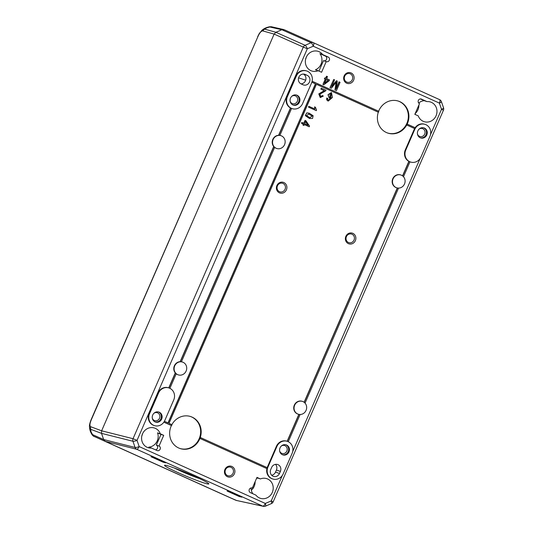 <?xml version="1.0" encoding="UTF-8"?>
<svg xmlns="http://www.w3.org/2000/svg" width="533" height="533" viewBox="0 0 533 533"><rect width="100%" height="100%" fill="white"/><g stroke="black" fill="none" stroke-linecap="round" stroke-linejoin="round"><path stroke-width="0.8" d="M152.305 418.119A4.157 3.858 108.6 0 0 159.527 418.258A4.157 3.858 108.6 0 0 153.93 413.282M279.632 450.925A4.157 3.858 108.6 0 0 286.854 451.065A4.157 3.858 108.6 0 0 281.257 446.094M174.544 468.121A19.534 1.299 -157.2 0 0 199.822 478.727M155.116 421.916A5.277 4.904 108.6 0 0 160.873 418.818A5.277 4.904 108.6 0 0 158.468 411.949M282.45 454.729A5.277 4.904 108.6 0 0 288.2 451.631A5.277 4.904 108.6 0 0 285.795 444.762M152.711 415.047A5.277 4.904 108.6 0 0 155.503 422.069A5.277 4.904 108.6 0 0 161.832 418.632A5.277 4.904 108.6 0 0 158.867 412.062A5.277 4.904 108.6 0 0 152.711 415.047M280.045 447.86A5.277 4.904 108.6 0 0 282.836 454.876A5.277 4.904 108.6 0 0 289.166 451.438A5.277 4.904 108.6 0 0 286.194 444.875A5.277 4.904 108.6 0 0 280.045 447.86M279.499 473.464A5.163 4.797 -71.4 0 1 273.476 476.382A5.163 4.797 -71.4 0 1 270.744 469.513L271.637 467.454A5.163 4.797 -71.4 0 1 277.66 464.529A5.163 4.797 -71.4 0 1 280.391 471.405L279.499 473.464L275.521 472.125L276.414 470.066A5.163 4.797 108.6 0 0 275.508 464.356M271.65 475.223A5.163 4.797 108.6 0 0 275.521 472.125M183.092 362.3A6.736 6.256 108.6 0 0 182.553 362.094A6.736 6.256 108.6 0 0 175.23 364.905A6.736 6.256 108.6 0 0 175.59 373.02A6.736 6.256 108.6 0 0 178.262 374.866A6.736 6.256 108.6 0 0 186.237 370.761A6.736 6.256 108.6 0 0 183.092 362.3M169.887 388.33L176.223 373.76A6.736 6.256 -71.4 0 1 175.43 372.967L168.914 387.944M233.094 473.191A4.491 4.171 108.6 0 0 228.93 467.048A4.491 4.171 108.6 0 0 225.832 474.177A4.491 4.171 108.6 0 0 233.094 473.191M141.851 435.827A10.327 9.601 108.6 0 0 141.911 435.701A10.327 9.601 108.6 0 0 142.544 433.755M160.973 434.408L163.718 435.334L160.3 433.789A10.327 9.601 108.6 0 0 154.537 428.039A10.327 9.601 108.6 0 0 142.151 434.775A10.327 9.601 108.6 0 0 147.954 447.62A10.327 9.601 108.6 0 0 151.545 448.06L148.8 447.134A10.327 9.601 108.6 0 0 157.255 440.858A10.327 9.601 108.6 0 0 157.555 432.869L160.973 434.408L156.316 445.108A2.472 2.292 -71.4 0 1 155.443 449.819M251.349 490.233A10.327 9.601 108.6 0 0 254.201 486.343A10.327 9.601 108.6 0 0 255.114 481.665M256.859 477.655L257.646 478.008A10.327 9.601 108.6 0 0 256.453 478.601M251.116 487.928A10.327 9.601 108.6 0 0 252.822 493.731M164.797 420.504L173.745 399.917A8.981 8.348 108.6 0 0 168.994 387.971A8.981 8.348 108.6 0 0 158.521 393.054L149.573 413.635A8.981 8.348 108.6 0 0 154.323 425.581A8.981 8.348 108.6 0 0 164.797 420.504M303.037 401.629A6.736 6.256 108.6 0 0 302.497 401.416A6.736 6.256 108.6 0 0 294.423 405.806A6.736 6.256 108.6 0 0 298.207 414.188A6.736 6.256 108.6 0 0 306.182 410.09A6.736 6.256 108.6 0 0 303.037 401.629M300.112 414.494L288.266 441.724M287.3 441.337L299.013 414.394M292.131 453.31L283.176 473.89A8.981 8.348 -71.4 0 1 272.703 478.974A8.981 8.348 -71.4 0 1 267.952 467.021L276.9 446.441A8.981 8.348 -71.4 0 1 287.374 441.364A8.981 8.348 -71.4 0 1 292.131 453.31M179.774 448.433A16.843 15.65 108.6 0 0 199.142 438.812A16.843 15.65 108.6 0 0 190.508 416.506M200.088 438.486A16.843 15.65 108.6 0 0 200.435 437.533L267.306 467.688L267.639 466.921A8.981 8.348 108.6 0 0 267.066 468.687L199.922 438.426L267.066 468.687M261.636 30.514L264.721 29.155L275.914 32.28L305.116 45.292A3.371 3.085 114 0 0 303.31 47.091L274.129 34.092L101.63 430.811L133.037 438.706A3.371 3.078 104.1 0 0 132.944 441.264L135.082 447.46A3.371 3.078 104.1 0 0 136.688 449.266L105.287 441.371L103.662 439.558L101.517 433.362L101.63 430.804L274.129 34.092L275.914 32.286L281.857 29.735L275.914 32.28L274.129 34.085L262.936 30.961C261.39 30.727 259.704 32.626 257.879 36.664L91.37 419.604C89.671 423.675 89.491 426.067 90.83 426.773L101.63 430.811L101.517 433.369L103.655 439.552L105.281 441.371L94.168 436.427A3.371 3.151 -66 0 1 92.542 434.608L103.655 439.552L135.082 447.46A3.371 0.793 -19.1 0 0 139.166 446.567A3.371 1.239 114.3 0 1 136.688 449.266L262.829 506.157A3.371 3.165 102.2 0 0 263.415 506.35A3.371 3.371 0 0 0 265.454 506.157A3.371 0.959 66.8 0 0 265.307 503.452L271.25 500.907L273.156 501.853L443.436 110.238L441.531 109.292L439.385 103.102L313.244 46.211L307.308 48.763L137.028 440.371A3.371 0.793 160.9 0 1 132.944 441.264L101.517 433.362L90.717 429.332L89.497 427.046L89.471 426.02M239.25 496.529L227.071 491.04L229.69 491.653L241.869 497.149L239.25 496.529L239.45 496.056M207.037 483.817A24.025 1.599 -157.2 0 0 208.829 483.931A24.025 1.599 -157.2 0 0 187.296 473.157A24.025 1.599 -157.2 0 0 164.517 465.336A24.025 1.599 -157.2 0 0 181.906 474.337A24.025 1.599 -157.2 0 0 207.037 483.817M150.946 456.701L153.557 457.321L165.743 462.811L163.125 462.198L150.946 456.701M163.325 461.725L163.125 462.198M176.196 373.813A6.736 6.256 108.6 0 0 177.949 374.759A6.736 6.256 108.6 0 0 178.102 374.806M182.393 362.04A6.736 6.256 108.6 0 0 182.239 361.987A6.736 6.256 108.6 0 0 181.433 361.78M180.314 361.74L273.869 146.568A6.736 6.256 108.6 0 0 274.662 147.361L181.42 361.8A6.736 6.256 108.6 0 0 180.314 361.74L180.147 361.68A6.736 6.256 108.6 0 0 174.378 365.791A6.736 6.256 108.6 0 0 175.264 372.907L168.754 387.891M168.994 387.971L168.515 387.811A8.981 8.348 108.6 0 0 158.041 392.888L149.093 413.475A8.981 8.348 108.6 0 0 153.844 425.421L154.323 425.581M272.703 478.974L272.223 478.807A8.981 8.348 -71.4 0 1 266.9 468.634M234.413 473.737A5.59 5.197 -71.4 0 1 225.372 474.97A5.59 5.197 -71.4 0 1 229.23 466.095A5.59 5.197 -71.4 0 1 234.413 473.737M156.316 445.108L159.061 446.034A2.472 2.292 -71.4 0 1 157.295 450.638A2.472 2.292 -71.4 0 1 157.095 450.558L151.545 448.06M163.718 435.334L159.061 446.034M160.3 433.789L157.555 432.869M257.646 478.008L260.39 478.934L256.979 477.388L252.322 488.095L251.922 487.962M260.39 478.934A10.327 9.601 108.6 0 1 266.826 478.681A10.327 9.601 108.6 0 1 272.296 492.425A10.327 9.601 108.6 0 1 260.251 498.268A10.327 9.601 108.6 0 1 255.9 495.124L250.357 492.619A2.472 2.292 -71.4 0 1 252.122 488.015A2.472 2.292 -71.4 0 1 252.322 488.095M312.131 81.229L378.796 111.297A16.843 15.65 108.6 0 0 378.45 112.25L316.435 84.274L169.001 423.355L172.019 424.714A16.843 15.65 108.6 0 0 171.559 425.614L163.864 422.169M171.559 425.614L163.878 422.149M164.411 421.283L168.142 422.969L315.576 83.888L311.852 82.209L315.423 83.841L167.995 422.902M302.338 401.362A6.736 6.256 108.6 0 0 302.184 401.309A6.736 6.256 108.6 0 0 294.103 405.7A6.736 6.256 108.6 0 0 297.894 414.081A6.736 6.256 108.6 0 0 298.054 414.134M287.14 441.284L298.846 414.361M267.153 467.621L276.427 446.281A8.981 8.348 -71.4 0 1 286.907 441.204L287.374 441.364M200.435 437.533L200.275 437.48A16.843 15.65 108.6 0 0 190.781 416.599A16.843 15.65 108.6 0 0 171.866 424.648M171.393 425.561A16.843 15.65 108.6 0 0 180.047 448.526A16.843 15.65 108.6 0 0 199.682 438.999A16.843 15.65 108.6 0 0 199.922 438.426M263.415 506.35L236.139 500.387L105.287 441.371M284.369 29.788L313.424 42.733A3.371 3.085 114 0 0 313.437 42.74L284.256 29.735L281.857 29.735L269.785 26.983A3.371 3.138 -77.2 0 1 271.637 26.803L269.378 26.777L269.785 26.983L266.567 27.896A13.472 4.097 -105.9 0 1 267.326 27.356A13.472 13.472 0 0 0 263.429 29.175A13.472 10.38 55.8 0 1 266.567 27.896L264.721 29.155A3.371 3.171 105.6 0 0 262.936 30.961M180.147 361.68L273.702 146.515A6.736 6.256 108.6 0 1 272.816 139.399A6.736 6.256 108.6 0 1 278.586 135.289L290.472 107.952A8.981 8.348 108.6 0 1 286.907 96.52L295.855 75.939A8.981 8.348 108.6 0 1 306.328 70.856L306.808 71.016A8.981 8.348 108.6 0 0 296.335 76.099L287.387 96.68A8.981 8.348 108.6 0 0 292.137 108.625A8.981 8.348 108.6 0 0 302.611 103.549L311.558 82.968A8.981 8.348 108.6 0 0 306.808 71.016M407.325 124.162L415.307 127.76A8.981 8.348 108.6 0 0 414.401 129.386L414.741 128.613L406.866 125.062A16.843 15.65 108.6 0 0 407.325 124.162L407.165 124.109A16.843 15.65 108.6 0 0 398.511 101.143A16.843 15.65 108.6 0 0 378.637 111.224M425.194 124.409A8.981 8.348 108.6 0 0 414.721 129.486L405.766 150.073A8.981 8.348 108.6 0 0 410.523 162.019A8.981 8.348 108.6 0 0 420.997 156.935L429.944 136.355A8.981 8.348 108.6 0 0 425.194 124.409L424.714 124.249A8.981 8.348 108.6 0 0 415.147 127.687M402.688 175.963L409.018 161.399A8.981 8.348 108.6 0 0 409.97 161.832A8.981 8.348 108.6 0 0 410.037 161.859L410.523 162.019M325.656 78.178L326.509 76.219L327.489 76.645L326.629 78.618L329.501 79.91L329.094 80.836L323.758 84.807L323.091 84.507L325.416 79.177L324.517 78.771L324.923 77.845L325.816 78.251L326.676 76.279M323.758 84.807L322.931 84.454L325.25 79.117L324.357 78.717L324.923 77.845M339.208 81.929L336.163 88.938L337.296 81.069L336.51 80.71L331.586 86.739L334.584 79.843L333.738 79.464L330.16 87.698L331.339 88.231L336.336 82.055L335.157 89.95L336.476 90.543L340.054 82.315L339.041 81.875L336.256 88.285M336.17 82.002L334.99 89.897L336.476 90.543M333.738 79.464L329.994 87.639L331.339 88.231M336.51 80.71L331.826 86.186M419.491 103.635A2.472 2.292 -71.4 0 1 421.263 99.025A2.472 2.292 -71.4 0 1 421.456 99.105L427.006 101.61A10.327 9.601 108.6 0 1 430.597 102.043A10.327 9.601 108.6 0 1 436.061 115.781A10.327 9.601 108.6 0 1 424.015 121.624A10.327 9.601 108.6 0 1 418.252 115.874L414.834 114.335L419.491 103.635M318.161 70.736L321.579 72.275L326.229 61.575A2.472 2.292 108.6 0 0 329.354 60.149A2.472 2.292 108.6 0 0 328.201 57.044L322.652 54.546A10.327 9.601 108.6 0 0 318.308 51.401A10.327 9.601 108.6 0 0 305.915 58.137A10.327 9.601 108.6 0 0 311.725 70.982A10.327 9.601 108.6 0 0 318.161 70.736L315.416 69.81A10.327 9.601 -71.4 0 0 321.026 64.22A10.327 9.601 -71.4 0 0 319.907 53.62L322.652 54.546M353.619 80.203A5.59 5.197 -71.4 0 1 344.585 81.436A5.59 5.197 -71.4 0 1 348.442 72.561A5.59 5.197 -71.4 0 1 353.619 80.203M291.591 108.439A8.981 8.348 -71.4 0 1 290.638 108.012L278.752 135.342A6.736 6.256 -71.4 0 1 279.865 135.409L291.591 108.439A8.981 8.348 108.6 0 0 291.664 108.472L292.137 108.625M274.642 147.421A6.736 6.256 108.6 0 0 276.387 148.361A6.736 6.256 108.6 0 0 276.547 148.414M280.838 135.648A6.736 6.256 108.6 0 0 280.678 135.589A6.736 6.256 108.6 0 0 279.872 135.382M304.11 402.255L397.285 187.969M400.783 174.971A6.736 6.256 108.6 0 0 400.623 174.917A6.736 6.256 108.6 0 0 392.541 179.308A6.736 6.256 108.6 0 0 396.332 187.689A6.736 6.256 108.6 0 0 396.492 187.736M402.548 175.863L408.864 161.346A8.981 8.348 108.6 0 1 405.293 149.913L414.581 128.56M378.45 112.25L378.297 112.197A16.843 15.65 108.6 0 0 387.791 133.077A16.843 15.65 108.6 0 0 406.712 125.008M378.297 112.197L316.429 84.294M316.282 110.637L308.48 107.14L308.84 106.307L314.95 109.045L314.55 106.873L315.456 107.28L316.515 110.104L316.282 110.637L308.634 107.193L308.993 106.36M314.796 108.992L314.55 106.873M320.24 97.532L318.801 93.908L324.257 90.643L320.866 89.118L321.286 88.145L326.016 90.264L325.616 90.916L320.086 94.041L320.56 96.68L322.472 95.574L323.298 96.073L320.32 97.559L318.961 93.961L324.417 90.697L321.026 89.171L321.446 88.198M320.48 96.646L322.472 95.574M286.408 189.835A5.616 5.217 -71.4 0 1 277.333 191.074A5.616 5.217 -71.4 0 1 281.204 182.166A5.616 5.217 -71.4 0 1 286.408 189.835M329.261 98.105L328.002 94.714L331.373 92.529M328.095 101.077L326.669 99.811L326.702 98.025L327.735 98.378L327.682 99.385L328.461 100.251L331.313 97.726L329.334 98.132L328.161 94.767L331.453 92.555L332.432 97.479L328.175 101.103L326.829 99.864L326.856 98.079M328.388 100.217L331.053 97.905M355.378 240.636A5.616 5.217 -71.4 0 1 346.303 241.875A5.616 5.217 -71.4 0 1 350.174 232.961A5.616 5.217 -71.4 0 1 355.378 240.636M309.486 118.499L305.276 115.588L306.781 112.863L309.14 113.176M303.897 125.455L302.884 125.015L303.284 124.102L301.458 123.283L301.818 122.45L303.803 123.323L305.076 120.385L305.935 120.771L309.526 126.088L309.227 126.767L304.296 124.542L303.897 125.455L303.044 125.068L303.437 124.156L301.618 123.336L301.978 122.503M303.643 123.27L305.076 120.385M309.227 126.767L304.136 124.489M304.243 402.362L397.451 188.002M398.551 188.096L305.056 403.121M415.187 113.536A10.327 9.601 108.6 0 0 417.965 109.705A10.327 9.601 108.6 0 0 418.885 105.028M305.422 121.537L307.934 125.208M305.582 121.591L308.087 125.255L304.656 123.709L305.582 121.591M309.913 117.666L312.178 116.034L308.647 113.982M312.331 116.087L308.727 114.009L306.448 115.688L309.993 117.693L312.178 116.034M306.935 112.916L309.22 113.203L313.118 115.708L312.585 118.446L309.566 118.526L305.429 115.641L306.781 112.863M387.511 132.977A16.843 15.65 108.6 0 0 406.619 123.922A16.843 15.65 108.6 0 0 399.31 101.49A16.843 15.65 108.6 0 0 398.238 101.05M409.97 161.832L403.494 176.729M281.531 135.908A6.736 6.256 108.6 0 0 280.991 135.695A6.736 6.256 108.6 0 0 273.669 138.507A6.736 6.256 108.6 0 0 274.029 146.622A6.736 6.256 108.6 0 0 276.7 148.467A6.736 6.256 108.6 0 0 284.675 144.37A6.736 6.256 108.6 0 0 281.531 135.908M401.476 175.23A6.736 6.256 108.6 0 0 400.936 175.024A6.736 6.256 108.6 0 0 392.861 179.414A6.736 6.256 108.6 0 0 396.645 187.789A6.736 6.256 108.6 0 0 404.62 183.692A6.736 6.256 108.6 0 0 401.476 175.23M303.03 84.78L301.132 83.921A5.163 4.797 -71.4 0 1 298.72 77.438A5.163 4.797 -71.4 0 1 304.829 74.294A5.163 4.797 -71.4 0 1 305.242 74.453L307.148 75.313A5.163 4.797 -71.4 0 1 309.56 81.802A5.163 4.797 -71.4 0 1 303.444 84.94A5.163 4.797 -71.4 0 1 303.03 84.78M303.344 74.06A5.163 4.797 -71.4 0 1 305.795 79.79A5.163 4.797 -71.4 0 1 300.958 83.841M94.168 436.427L224.186 495.064A3.371 3.111 114 0 0 224.2 495.07L236.159 500.394L262.829 506.157A3.371 1.239 -65.7 0 0 265.307 503.452L139.166 446.567L137.028 440.371L133.037 438.706L303.31 47.091L307.308 48.763A3.371 0.959 66.8 0 0 305.116 45.292L311.059 42.747A3.371 0.959 -113.2 0 1 313.244 46.211A3.371 1.239 114.3 0 0 313.451 42.747A3.371 3.371 0 0 0 313.437 42.74A3.371 3.085 114 0 0 311.059 42.747L281.857 29.735L284.262 29.741M324.457 83.201L328.141 80.423L326.069 79.49M328.295 80.476L326.229 79.544L324.61 83.255L328.141 80.423M329.774 97.273L330.753 97.146L331.133 93.408M330.906 97.199L331.206 93.435L330.167 93.575L329.847 97.299L330.753 97.146M292.93 104.968A5.277 4.904 108.6 0 0 298.687 101.863A5.277 4.904 108.6 0 0 296.281 94.994M290.119 101.163A4.157 3.858 108.6 0 0 297.341 101.303A4.157 3.858 108.6 0 0 291.744 96.326M420.264 137.774A5.277 4.904 108.6 0 0 426.014 134.676A5.277 4.904 108.6 0 0 423.615 127.807M417.452 133.97A4.157 3.858 108.6 0 0 424.674 134.116A4.157 3.858 108.6 0 0 419.071 129.139M417.859 130.905A5.277 4.904 108.6 0 0 420.65 137.927A5.277 4.904 108.6 0 0 426.98 134.483A5.277 4.904 108.6 0 0 424.015 127.92A5.277 4.904 108.6 0 0 417.859 130.905M290.525 98.099A5.277 4.904 108.6 0 0 293.317 105.114A5.277 4.904 108.6 0 0 299.646 101.676A5.277 4.904 108.6 0 0 296.681 95.114A5.277 4.904 108.6 0 0 290.525 98.099M352.306 79.65A4.491 4.171 108.6 0 0 348.142 73.514A4.491 4.171 108.6 0 0 345.044 80.643A4.491 4.171 108.6 0 0 352.306 79.65M285.062 189.275A4.491 4.171 108.6 0 0 280.898 183.139A4.491 4.171 108.6 0 0 277.8 190.268A4.491 4.171 108.6 0 0 285.062 189.275M318.947 71.089L323.484 60.649L326.229 61.575M323.884 60.782A2.472 2.292 108.6 0 0 325.456 56.125L319.907 53.62M420.364 98.925L424.261 100.684A10.327 9.601 108.6 0 0 418.705 103.029M415.134 113.656A10.327 9.601 108.6 0 0 415.38 114.582M424.261 100.684L427.006 101.61M305.622 59.183A10.327 9.601 108.6 0 0 305.675 59.063A10.327 9.601 108.6 0 0 306.315 57.118M354.032 240.077A4.491 4.171 108.6 0 0 349.868 233.934A4.491 4.171 108.6 0 0 346.77 241.069A4.491 4.171 108.6 0 0 354.032 240.077M414.741 128.613L406.866 125.062M90.83 426.773A3.371 3.171 -69.5 0 0 90.717 429.332L90.983 431.71A13.472 9.861 -6.5 0 1 89.631 428.199A13.472 13.472 0 0 0 91.136 433.043A13.472 4.644 -28.2 0 1 90.983 431.71L92.542 434.608L92.029 434.701C94.421 437.42 93.548 435.754 97.746 438.053M215.865 491.326L224.2 495.07A3.371 3.111 114 0 0 224.213 495.077M92.056 434.741L91.136 433.043M89.484 426.826C89.264 425.454 89.824 423.029 91.176 419.558L91.37 419.604M224.2 495.07L236.819 500.6M236.146 500.387L105.281 441.371M91.176 419.558L257.879 36.664M280.391 471.405L276.414 470.066M273.156 501.853A3.371 3.371 0 0 1 271.397 503.605A3.371 0.959 -113.2 0 0 271.25 500.907L282.31 475.463M158.521 393.054L158.041 392.888M149.573 413.635L149.093 413.475M276.9 446.441L276.427 446.281M292.69 451.598L420.124 158.514M430.504 134.642L441.531 109.292A3.371 0.793 -19.1 0 0 443.529 107.799A3.371 3.371 0 0 1 443.436 110.238M307.148 75.313L303.417 74.06M305.242 74.453L304.403 74.174M439.592 99.631A3.371 3.371 0 0 1 441.391 101.603A3.371 0.793 160.9 0 1 439.385 103.102A3.371 1.239 -65.7 0 0 439.585 99.631L313.451 42.747M287.387 96.68L286.907 96.52M296.335 76.099L295.855 75.939M405.766 150.073L405.293 149.913M325.456 56.125L328.201 57.044M421.057 98.971L421.456 99.105M305.682 80.183L298.587 77.831M271.397 503.605L265.454 506.157M441.391 101.603L443.529 107.799M89.631 428.199L89.497 427.046M257.686 36.617L259.271 33.512L262.303 29.961M271.643 26.803L283.709 29.555M262.469 29.835L263.429 29.175M267.326 27.356L269.378 26.777"/></g></svg>
